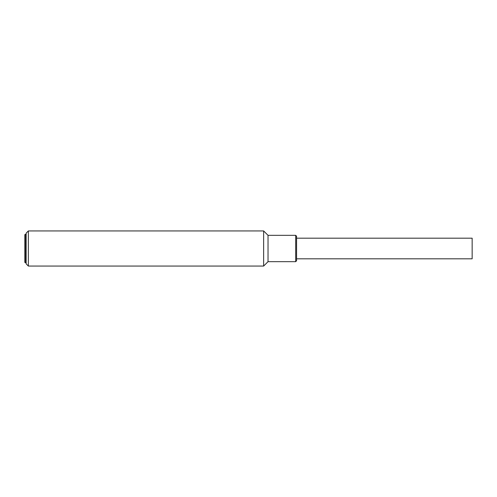 <?xml version="1.0" encoding="UTF-8"?>
<svg xmlns="http://www.w3.org/2000/svg" width="497" height="497" viewBox="0 0 497 497"><rect width="100%" height="100%" fill="white"/><g stroke="black" fill="none" stroke-linecap="round" stroke-linejoin="round"><path stroke-width="0.75" d="M26.167 234.236L24.85 234.671L24.85 262.329L24.85 234.671M296.566 238.187L472.15 238.187L472.15 258.813L296.566 258.813M263.646 248.5L263.646 266.057L28.36 266.057L28.36 230.943L263.646 230.943L263.646 248.5M28.36 266.057L26.167 263.864L26.167 233.136L28.36 230.943M295.69 261.671L296.566 260.788L296.566 236.212L295.69 235.329L295.69 261.671L268.032 261.671L268.032 235.329L263.646 230.943M26.167 262.764L25.291 262.764L25.291 234.236M25.291 262.764L24.85 262.329M295.69 235.329L268.032 235.329M268.032 261.671L263.646 266.057"/></g></svg>

